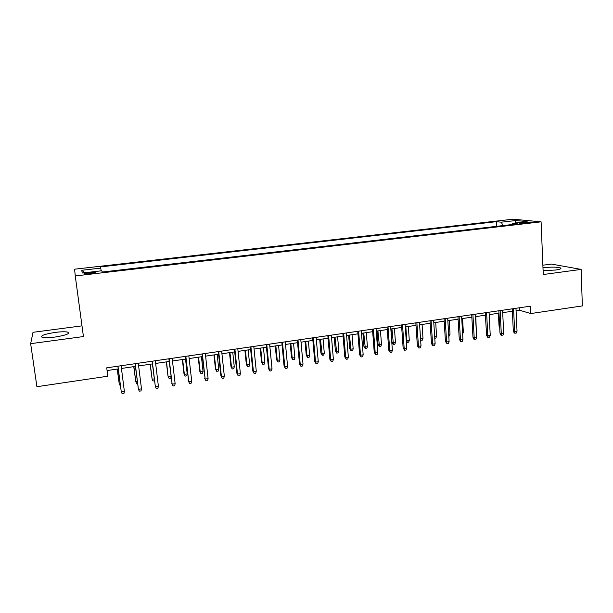 <?xml version="1.0" encoding="UTF-8"?>
<svg xmlns="http://www.w3.org/2000/svg" width="613" height="613" viewBox="0 0 613 613"><rect width="100%" height="100%" fill="white"/><g stroke="black" fill="none" stroke-linecap="round" stroke-linejoin="round"><path stroke-width="0.92" d="M54.948 337.066C65.806 335.296 70.158 333.664 67.997 332.177C65.568 331.572 61.315 331.641 55.247 332.399C44.404 334.131 40.021 335.763 42.105 337.311C44.55 337.916 48.833 337.832 54.948 337.066M543.095 270.609L555.416 270.049C560.098 269.36 561.807 268.647 560.543 267.912C556.926 266.946 551.156 266.885 543.241 267.735L542.98 267.766M89.751 273.766C94.141 273.176 95.881 272.701 94.969 272.341L89.452 272.57C85.061 273.153 83.314 273.628 84.211 273.996L89.751 273.766M81.996 325.855L33.018 332.307L30.65 343.678L36.918 386.703L107.827 376.206L106.731 367.823L530.467 306.171L530.789 313.549L582.35 305.918L581.132 269.406L551.424 264.08L542.873 265.207M513.066 219.193L74.587 269.199L75.261 275.934L541.095 221.837L513.066 219.193M524.881 222.243L519.701 223.247L526.713 223.063L531.892 222.067L524.881 222.243L524.92 223.232M503.028 225.592L501.296 222.19L496.377 221.684L100.279 266.939L100.739 268.111L81.744 270.287L82.219 273.023L101.766 270.77L102.264 272.042L517.686 223.891L512.384 223.347L511.801 224.573M501.296 222.19L515.755 220.534L527.149 221.638L512.384 223.347M30.65 343.678L83.437 336.56L75.261 275.934M541.095 221.837L543.256 274.517L581.132 269.406M516.077 310.699L519.41 310.209L530.789 313.549M107.083 370.559L118.232 368.926M121.443 368.459L135.396 366.413M138.63 365.938L152.384 363.93M155.641 363.455L169.188 361.471M172.475 360.988L185.823 359.034M189.133 358.551L202.282 356.628M205.616 356.138L218.573 354.245M221.929 353.747L234.695 351.885M238.074 351.387L250.648 349.548M254.05 349.05L266.448 347.234M269.873 346.736L282.08 344.95M285.528 344.445L297.558 342.682M301.029 342.177L312.883 340.437M316.369 339.931L328.055 338.215M331.556 337.702L343.073 336.024M346.598 335.503L357.946 333.84M361.486 333.326L372.673 331.687M376.236 331.166L387.263 329.556M390.833 329.028L401.699 327.442M405.293 326.913L416.005 325.35M420.533 338.652L422.993 338.276L422.334 340.131L420.97 340.338L420.533 338.652L419.614 324.821L430.165 323.273M433.789 322.744L444.195 321.22M447.835 320.691L458.087 319.189M461.742 318.653L471.857 317.174M475.519 316.637L485.488 315.174M489.166 314.638L498.99 313.197M502.683 312.661L512.368 311.243M519.303 307.795L519.41 310.209M496.607 226.335L496.377 221.684M100.739 268.111L101.153 270.839M514.989 223.04L515.755 220.534M81.744 270.287L84.709 272.739M512.253 308.822L513.311 331.081L514.644 331.541L513.564 308.63M517.035 331.173L516.292 333.035L514.966 333.242L514.644 331.541L517.035 331.173L515.962 308.278M514.966 333.242L514.23 332.982L513.311 331.081M499.71 327.557L499.043 326.17L498.4 313.289M499.043 326.17L499.656 326.377M498.867 310.768L499.993 333.127L501.288 333.587L500.139 310.584M503.702 333.219L502.974 335.089L501.633 335.296L501.288 333.587L503.702 333.219L502.568 310.232M501.633 335.296L500.913 335.035L499.993 333.127M485.358 312.73L486.546 335.188L487.81 335.663L486.592 312.553M490.247 335.288L489.519 337.165L488.17 337.372L487.81 335.663L490.247 335.288L489.036 312.201M488.17 337.372L487.465 337.104L486.546 335.188M471.719 314.714L472.975 337.265L474.201 337.748L472.914 314.546M476.661 337.372L475.949 339.257L474.577 339.464L474.201 337.748L476.661 337.372L475.381 314.185M474.577 339.464L473.895 339.196L472.975 337.265M457.949 316.722L459.275 339.372L460.463 339.863L459.106 316.553M462.945 339.479L462.24 341.372L460.861 341.579L460.463 339.863L462.945 339.479L461.597 316.193M460.861 341.579L459.275 339.372M486.186 328.33L485.404 315.189M476.27 330.231L475.811 316.592M476.562 330.185L476.301 330.867M462.531 332.307L463.351 332.185L462.562 318.53M463.351 332.185L462.631 334.016M448.662 334.399L450.026 334.192L449.199 320.492M450.026 334.192L449.352 336.031L448.77 336.116M444.042 318.745L445.436 341.487L446.593 341.993L445.161 318.584M449.099 341.61L448.402 343.502L447.015 343.717L446.593 341.993L449.099 341.61L447.682 318.216M447.015 343.717L445.436 341.487M434.663 336.514L436.571 336.231L435.705 322.461M436.571 336.231L435.904 338.07L434.77 338.238M430.004 320.783L431.475 343.632L432.594 344.138L431.085 320.63M435.123 343.755L434.433 345.655L433.031 345.878L432.594 344.138L435.123 343.755L433.629 320.262M433.031 345.878L431.475 343.632M422.993 338.276L422.081 324.453M415.836 322.852L417.376 345.793L418.457 346.314L416.878 322.699M421.008 345.924L420.334 347.832L418.917 348.054L418.457 346.314L421.008 345.924L419.445 322.323M418.917 348.054L417.376 345.793M406.227 340.445L409.292 340.353L408.335 326.468M409.292 340.353L408.641 342.207L407.262 342.414L406.81 340.728L405.844 326.836M407.262 342.414L406.289 341.272M401.523 324.928L403.139 347.977L404.182 348.506L402.526 324.783M406.764 348.107L406.09 350.031L404.657 350.253L404.182 348.506L406.764 348.107L405.116 324.407M404.657 350.253L403.139 347.977M395.454 342.437L394.818 344.299L393.431 344.514L391.975 342.322L392.956 342.82L395.454 342.437L394.458 328.499M393.431 344.514L391.945 328.867M391.975 342.322L391.017 329.005M387.071 327.036L388.765 350.184L389.768 350.72L388.029 326.89M392.374 350.322L391.715 352.245L390.266 352.467L389.768 350.72L392.374 350.322L390.65 326.514M390.266 352.467L388.765 350.184M381.493 344.552L380.865 346.422L379.462 346.629L378.029 344.429L378.964 344.935L381.493 344.552L380.451 330.553M379.462 346.629L377.914 330.92M378.029 344.429L377.026 331.051M372.482 329.158L374.252 352.406L375.217 352.958L373.401 329.02M377.846 352.552L377.194 354.483L375.731 354.712L375.217 352.958L377.846 352.552L376.045 328.637M375.731 354.712L374.252 352.406M367.402 346.682L366.781 348.559L365.363 348.774L363.946 346.552L364.85 347.065L367.402 346.682L366.313 332.621M365.363 348.774L363.754 332.997M363.946 346.552L362.896 333.12M357.747 331.304L359.593 354.659L360.513 355.211L358.62 331.173M363.172 354.804L362.528 356.751L361.057 356.973L360.513 355.211L363.172 354.804L361.287 330.782M361.057 356.973L359.593 354.659M353.172 348.828L352.559 350.713L351.126 350.927L349.732 348.697L350.598 349.218L353.172 348.828L352.038 334.706M351.126 350.927L349.448 335.089M349.732 348.697L348.644 335.204M342.866 333.464L344.79 356.927L345.671 357.494L343.694 333.342M348.353 357.08L347.724 359.034L346.238 359.264L345.671 357.494L348.353 357.08L346.391 332.951M346.238 359.264L344.79 356.927M338.805 351.004L338.2 352.889L336.759 353.111L335.38 350.866L336.208 351.395L338.805 351.004L337.625 336.821M336.759 353.111L335.012 337.196M335.38 350.866L334.246 337.311M327.84 335.656L329.848 359.218L330.683 359.793L328.622 335.541M333.388 359.379L332.767 361.341L331.265 361.57L330.683 359.793L333.388 359.379L331.342 335.142M331.265 361.57L329.848 359.218M324.3 353.195L323.71 355.088L322.254 355.31L320.898 353.05L321.679 353.586L324.3 353.195L323.074 338.951M322.254 355.31L320.438 339.334M320.898 353.05L319.71 339.441M312.653 337.863L314.745 361.532L315.542 362.122L313.389 337.755M318.277 361.701L317.664 363.67L316.147 363.9L315.542 362.122L318.277 361.701L316.147 337.357M316.147 363.9L314.745 361.532M309.657 355.402L309.075 357.31L307.603 357.532L306.27 355.256L307.006 355.808L309.657 355.402L308.385 341.096M307.603 357.532L307.006 355.808L305.726 341.487M306.27 355.256L305.036 341.587M297.32 340.092L299.496 363.877L300.247 364.474L298.01 339.993M303.014 364.045L302.416 366.022L300.876 366.252L300.247 364.474L303.014 364.045L300.791 339.587M300.876 366.252L299.496 363.877M294.876 357.64L294.301 359.547L292.815 359.777L291.497 357.486L292.194 358.046L294.876 357.64L293.55 343.272M292.815 359.777L292.194 358.046L290.861 343.663M291.497 357.486L290.225 343.755M281.834 342.345L284.095 366.237L284.8 366.842L282.478 342.253M287.589 366.413L287.007 368.398L285.451 368.635L284.8 366.842L287.589 366.413L285.283 341.847M285.451 368.635L284.095 366.237M279.942 359.892L279.382 361.816L277.888 362.038L276.586 359.739L277.245 360.306L279.942 359.892L278.57 345.464M277.888 362.038L277.245 360.306L275.858 345.855M276.586 359.739L275.26 345.947M266.188 344.621L268.54 368.62L269.191 369.241L266.778 344.537M272.019 368.804L271.436 370.796L269.873 371.034L269.191 369.241L272.019 368.804L269.613 344.123M269.873 371.034L268.54 368.62M264.87 362.176L264.318 364.099L262.808 364.329L261.529 362.007L262.142 362.589L264.87 362.176L263.444 347.678M262.808 364.329L262.142 362.589L260.701 348.077M261.529 362.007L260.157 348.153M250.388 346.92L252.824 371.034L253.43 371.662L250.924 346.843M256.28 371.225L255.713 373.217L254.134 373.463L253.43 371.662L256.28 371.225L253.79 346.429M254.134 373.463L252.824 371.034M249.644 364.474L249.108 366.405L247.575 366.635L246.326 364.306L246.893 364.888L249.644 364.474L248.165 349.908M247.575 366.635L246.893 364.888L245.399 350.314M246.326 364.306L244.901 350.391M234.419 349.241L236.947 373.47L237.507 374.106L234.902 349.172M240.388 373.669L239.836 375.669L238.235 375.915L237.507 374.106L240.388 373.669L237.798 348.751M238.235 375.915L236.947 373.47M234.273 366.796L233.745 368.735L232.204 368.972L230.971 366.62L231.492 367.218L234.273 366.796L232.741 352.168M232.204 368.972L231.492 367.218L229.944 352.575M230.971 366.62L229.492 352.644M218.282 351.594L220.91 375.93L221.416 376.581L218.718 351.525M224.327 376.129L223.783 378.144L222.174 378.397L221.416 376.581L224.327 376.129L221.645 351.103M222.174 378.397L220.91 375.93M218.749 369.141L218.228 371.087L216.673 371.325L215.462 368.957L215.937 369.57L218.749 369.141L217.163 354.452M216.673 371.325L215.937 369.57L214.335 354.858M215.462 368.957L213.937 354.919M201.984 353.962L205.163 379.079L202.367 353.908M208.098 378.627L207.569 380.642L205.945 380.895L205.163 379.079L208.098 378.627L205.324 353.479M205.945 380.895L204.704 378.413M203.064 371.516L202.558 373.47L200.987 373.708L199.8 371.325L200.229 371.945L203.064 371.516L201.424 356.751M200.987 373.708L200.229 371.945L198.574 357.172M199.8 371.325L198.221 357.218M185.517 356.36L188.735 381.6L185.839 356.314M191.708 381.14L191.187 383.171L189.54 383.424L188.735 381.6L191.708 381.14L188.827 355.877M189.54 383.424L188.329 380.926M187.226 373.907L186.735 375.869L185.141 376.114L183.984 373.708L184.36 374.336L187.226 373.907L185.524 359.08M185.141 376.114L184.36 374.336L182.651 359.502M183.984 373.708L182.345 359.54M168.874 358.781L172.138 384.152L169.142 358.743M175.142 383.684L174.636 385.723L172.973 385.983L172.138 384.152L175.142 383.684L172.161 358.306M172.973 385.983L171.786 383.462M171.035 377.118L170.751 378.298L169.142 378.535L168 376.121L166.567 361.854M169.142 378.535L168.33 376.757L170.95 376.367M168 376.121L166.315 361.892M152.055 361.226L155.365 386.726L152.269 361.195M158.399 386.259L157.909 388.305L156.231 388.565L155.365 386.726L158.399 386.259L155.319 360.75M150.116 364.26L152.139 379.209L150.315 364.229M154.43 380.773L152.974 380.987L152.139 379.209L154.2 378.895M135.059 363.701L138.415 389.332L135.212 363.678M141.48 388.857L141.005 390.91L139.312 391.171L138.415 389.332L141.48 388.857L138.293 363.233M117.88 366.199L121.29 391.96L117.972 366.183M124.385 391.485L123.926 393.546L122.209 393.807L121.29 391.96L124.385 391.485L121.09 365.731M133.757 366.658L135.787 381.677L133.902 366.635M137.511 383.34L136.645 383.47L135.787 381.677L137.281 381.455M117.229 369.072L119.267 384.175L117.321 369.064M120.416 385.929L119.267 384.175L120.179 384.037M521.954 223.37L521.924 222.588M68.204 333.679L67.997 332.177M560.581 268.831L560.543 267.912M95.023 272.754L94.969 272.341"/></g></svg>
